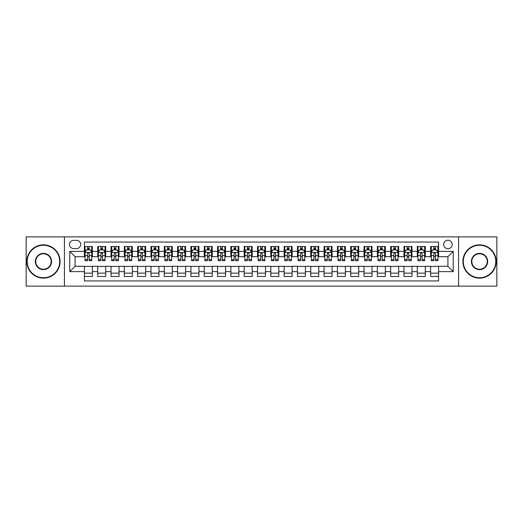<?xml version="1.0" encoding="UTF-8"?>
<svg xmlns="http://www.w3.org/2000/svg" width="523" height="523" viewBox="0 0 523 523"><rect width="100%" height="100%" fill="white"/><g stroke="black" fill="none" stroke-linecap="round" stroke-linejoin="round"><path stroke-width="0.78" d="M447.917 240.194A4.262 4.262 0 0 0 443.654 244.457A4.262 4.262 0 0 0 447.917 248.719A4.262 4.262 0 0 0 452.179 244.457A4.262 4.262 0 0 0 447.917 240.194M458.566 286.133L496.85 286.133L496.85 236.867L458.566 236.867L458.566 286.133L64.434 286.133L64.434 236.867L26.15 236.867L26.15 286.133L64.434 286.133M438.594 246.523L430.606 246.523L430.606 251.38L425.277 251.38L425.277 256.708L430.606 256.708L430.606 251.38M425.277 251.38L425.277 246.523L417.289 246.523L417.289 251.38L411.967 251.38L411.967 256.708L417.289 256.708L417.289 251.38M411.967 251.38L411.967 246.523L403.972 246.523L403.972 251.38L398.65 251.38L398.65 256.708L403.972 256.708L403.972 251.38M398.65 251.38L398.65 246.523L390.661 246.523L390.661 251.38L385.333 251.38L385.333 256.708L390.661 256.708L390.661 251.38M385.333 251.38L385.333 246.523L377.345 246.523L377.345 251.38L372.016 251.38L372.016 256.708L377.345 256.708L377.345 251.38M372.016 251.38L372.016 246.523L364.028 246.523L364.028 251.38L358.7 251.38L358.7 256.708L364.028 256.708L364.028 251.38M358.7 251.38L358.7 246.523L350.711 246.523L350.711 251.38L345.389 251.38L345.389 256.708L350.711 256.708L350.711 251.38M345.389 251.38L345.389 246.523L337.4 246.523L337.4 251.38L332.072 251.38L332.072 256.708L337.4 256.708L337.4 251.38M332.072 251.38L332.072 246.523L324.083 246.523L324.083 251.38L318.755 251.38L318.755 256.708L324.083 256.708L324.083 251.38M318.755 251.38L318.755 246.523L310.767 246.523L310.767 251.38L305.439 251.38L305.439 256.708L310.767 256.708L310.767 251.38M305.439 251.38L305.439 246.523L297.45 246.523L297.45 251.38L292.128 251.38L292.128 256.708L297.45 256.708L297.45 251.38M292.128 251.38L292.128 246.523L284.139 246.523L284.139 251.38L278.811 251.38L278.811 256.708L284.139 256.708L284.139 251.38M278.811 251.38L278.811 246.523L270.822 246.523L270.822 251.38L265.494 251.38L265.494 256.708L270.822 256.708L270.822 251.38M265.494 251.38L265.494 246.523L257.506 246.523L257.506 251.38L252.178 251.38L252.178 256.708L257.506 256.708L257.506 251.38M252.178 251.38L252.178 246.523L244.189 246.523L244.189 251.38L238.861 251.38L238.861 256.708L244.189 256.708L244.189 251.38M238.861 251.38L238.861 246.523L230.872 246.523L230.872 251.38L225.55 251.38L225.55 256.708L230.872 256.708L230.872 251.38M225.55 251.38L225.55 246.523L217.561 246.523L217.561 251.38L212.233 251.38L212.233 256.708L217.561 256.708L217.561 251.38M212.233 251.38L212.233 246.523L204.245 246.523L204.245 251.38L198.917 251.38L198.917 256.708L204.245 256.708L204.245 251.38M198.917 251.38L198.917 246.523L190.928 246.523L190.928 251.38L185.6 251.38L185.6 256.708L190.928 256.708L190.928 251.38M185.6 251.38L185.6 246.523L177.611 246.523L177.611 251.38L172.289 251.38L172.289 256.708L177.611 256.708L177.611 251.38M172.289 251.38L172.289 246.523L164.3 246.523L164.3 251.38L158.972 251.38L158.972 256.708L164.3 256.708L164.3 251.38M158.972 251.38L158.972 246.523L150.984 246.523L150.984 251.38L145.656 251.38L145.656 256.708L150.984 256.708L150.984 251.38M145.656 251.38L145.656 246.523L137.667 246.523L137.667 251.38L132.339 251.38L132.339 256.708L137.667 256.708L137.667 251.38M132.339 251.38L132.339 246.523L124.35 246.523L124.35 251.38L119.028 251.38L119.028 256.708L124.35 256.708L124.35 251.38M119.028 251.38L119.028 246.523L111.033 246.523L111.033 251.38L105.711 251.38L105.711 256.708L111.033 256.708L111.033 251.38M105.711 251.38L105.711 246.523L97.723 246.523L97.723 256.708L92.394 256.708L92.394 246.523L84.406 246.523M84.406 276.477L92.394 276.477L92.394 266.292L97.723 266.292L97.723 276.477L105.711 276.477L105.711 266.292L111.033 266.292L111.033 271.62L105.711 271.62M111.033 271.62L111.033 276.477L119.028 276.477L119.028 266.292L124.35 266.292L124.35 271.62L119.028 271.62M124.35 271.62L124.35 276.477L132.339 276.477L132.339 266.292L137.667 266.292L137.667 271.62L132.339 271.62M137.667 271.62L137.667 276.477L145.656 276.477L145.656 266.292L150.984 266.292L150.984 271.62L145.656 271.62M150.984 271.62L150.984 276.477L158.972 276.477L158.972 266.292L164.3 266.292L164.3 271.62L158.972 271.62M164.3 271.62L164.3 276.477L172.289 276.477L172.289 266.292L177.611 266.292L177.611 271.62L172.289 271.62M177.611 271.62L177.611 276.477L185.6 276.477L185.6 266.292L190.928 266.292L190.928 271.62L185.6 271.62M190.928 271.62L190.928 276.477L198.917 276.477L198.917 266.292L204.245 266.292L204.245 271.62L198.917 271.62M204.245 271.62L204.245 276.477L212.233 276.477L212.233 266.292L217.561 266.292L217.561 271.62L212.233 271.62M217.561 271.62L217.561 276.477L225.55 276.477L225.55 266.292L230.872 266.292L230.872 271.62L225.55 271.62M230.872 271.62L230.872 276.477L238.861 276.477L238.861 266.292L244.189 266.292L244.189 271.62L238.861 271.62M244.189 271.62L244.189 276.477L252.178 276.477L252.178 266.292L257.506 266.292L257.506 271.62L252.178 271.62M257.506 271.62L257.506 276.477L265.494 276.477L265.494 266.292L270.822 266.292L270.822 271.62L265.494 271.62M270.822 271.62L270.822 276.477L278.811 276.477L278.811 266.292L284.139 266.292L284.139 271.62L278.811 271.62M284.139 271.62L284.139 276.477L292.128 276.477L292.128 266.292L297.45 266.292L297.45 271.62L292.128 271.62M297.45 271.62L297.45 276.477L305.439 276.477L305.439 266.292L310.767 266.292L310.767 271.62L305.439 271.62M310.767 271.62L310.767 276.477L318.755 276.477L318.755 266.292L324.083 266.292L324.083 271.62L318.755 271.62M324.083 271.62L324.083 276.477L332.072 276.477L332.072 266.292L337.4 266.292L337.4 271.62L332.072 271.62M337.4 271.62L337.4 276.477L345.389 276.477L345.389 266.292L350.711 266.292L350.711 271.62L345.389 271.62M350.711 271.62L350.711 276.477L358.7 276.477L358.7 266.292L364.028 266.292L364.028 271.62L358.7 271.62M364.028 271.62L364.028 276.477L372.016 276.477L372.016 266.292L377.345 266.292L377.345 271.62L372.016 271.62M377.345 271.62L377.345 276.477L385.333 276.477L385.333 266.292L390.661 266.292L390.661 271.62L385.333 271.62M390.661 271.62L390.661 276.477L398.65 276.477L398.65 266.292L403.972 266.292L403.972 271.62L398.65 271.62M403.972 271.62L403.972 276.477L411.967 276.477L411.967 266.292L417.289 266.292L417.289 271.62L411.967 271.62M417.289 271.62L417.289 276.477L425.277 276.477L425.277 266.292L430.606 266.292L430.606 271.62L425.277 271.62M73.619 248.582L76.548 248.582A4.125 4.125 0 0 0 80.679 244.457A4.125 4.125 0 0 0 76.548 240.332L73.619 240.332A4.125 4.125 0 0 0 69.494 244.457A4.125 4.125 0 0 0 73.619 248.582M458.566 236.867L64.434 236.867M438.594 251.38L438.594 242.057L84.406 242.057L84.406 256.708L75.083 256.708L75.083 266.292L84.406 266.292L84.406 280.943L438.594 280.943L438.594 266.292L447.917 266.292L447.917 256.708L438.594 256.708L438.594 251.38L453.245 251.38L453.245 271.62L438.594 271.62M84.406 271.62L69.755 271.62L69.755 251.38L84.406 251.38M430.606 271.62L430.606 276.477L438.594 276.477M84.406 249.85L85.072 249.85M87.603 249.85L89.198 249.85M91.728 249.85L92.394 249.85M84.406 256.571L85.072 256.571M87.603 256.571L89.198 256.571M91.728 256.571L92.394 256.571M84.406 266.429L92.394 266.429M84.406 273.15L92.394 273.15M97.723 256.571L98.389 256.571M100.913 256.571L102.515 256.571M105.045 256.571L105.711 256.571M97.723 249.85L98.389 249.85M100.913 249.85L102.515 249.85M105.045 249.85L105.711 249.85M97.723 266.429L105.711 266.429M97.723 273.15L105.711 273.15M111.033 266.429L119.028 266.429M111.033 273.15L119.028 273.15M111.033 249.85L111.7 249.85M114.23 249.85L115.831 249.85M118.361 249.85L119.028 249.85M111.033 256.571L111.7 256.571M114.23 256.571L115.831 256.571M118.361 256.571L119.028 256.571M124.35 266.429L132.339 266.429M124.35 273.15L132.339 273.15M124.35 249.85L125.017 249.85M127.547 249.85L129.142 249.85M131.672 249.85L132.339 249.85M124.35 256.571L125.017 256.571M127.547 256.571L129.142 256.571M131.672 256.571L132.339 256.571M137.667 266.429L145.656 266.429M137.667 273.15L145.656 273.15M137.667 249.85L138.334 249.85M140.864 249.85L142.459 249.85M144.989 249.85L145.656 249.85M137.667 256.571L138.334 256.571M140.864 256.571L142.459 256.571M144.989 256.571L145.656 256.571M150.984 266.429L158.972 266.429M150.984 273.15L158.972 273.15M150.984 249.85L151.65 249.85M154.18 249.85L155.776 249.85M158.306 249.85L158.972 249.85M150.984 256.571L151.65 256.571M154.18 256.571L155.776 256.571M158.306 256.571L158.972 256.571M164.3 266.429L172.289 266.429M164.3 273.15L172.289 273.15M164.3 249.85L164.961 249.85M167.491 249.85L169.092 249.85M171.622 249.85L172.289 249.85M164.3 256.571L164.961 256.571M167.491 256.571L169.092 256.571M171.622 256.571L172.289 256.571M177.611 266.429L185.6 266.429M177.611 273.15L185.6 273.15M177.611 249.85L178.278 249.85M180.808 249.85L182.409 249.85M184.939 249.85L185.6 249.85M177.611 256.571L178.278 256.571M180.808 256.571L182.409 256.571M184.939 256.571L185.6 256.571M190.928 266.429L198.917 266.429M190.928 273.15L198.917 273.15M190.928 249.85L191.595 249.85M194.125 249.85L195.72 249.85M198.25 249.85L198.917 249.85M190.928 256.571L191.595 256.571M194.125 256.571L195.72 256.571M198.25 256.571L198.917 256.571M204.245 266.429L212.233 266.429M204.245 273.15L212.233 273.15M204.245 249.85L204.911 249.85M207.441 249.85L209.037 249.85M211.567 249.85L212.233 249.85M204.245 256.571L204.911 256.571M207.441 256.571L209.037 256.571M211.567 256.571L212.233 256.571M217.561 266.429L225.55 266.429M217.561 273.15L225.55 273.15M217.561 249.85L218.222 249.85M220.752 249.85L222.353 249.85M224.883 249.85L225.55 249.85M217.561 256.571L218.222 256.571M220.752 256.571L222.353 256.571M224.883 256.571L225.55 256.571M230.872 266.429L238.861 266.429M230.872 273.15L238.861 273.15M230.872 249.85L231.539 249.85M234.069 249.85L235.67 249.85M238.2 249.85L238.861 249.85M230.872 256.571L231.539 256.571M234.069 256.571L235.67 256.571M238.2 256.571L238.861 256.571M244.189 266.429L252.178 266.429M244.189 273.15L252.178 273.15M244.189 249.85L244.856 249.85M247.386 249.85L248.981 249.85M251.511 249.85L252.178 249.85M244.189 256.571L244.856 256.571M247.386 256.571L248.981 256.571M251.511 256.571L252.178 256.571M257.506 266.429L265.494 266.429M257.506 273.15L265.494 273.15M257.506 249.85L258.172 249.85M260.702 249.85L262.298 249.85M264.828 249.85L265.494 249.85M257.506 256.571L258.172 256.571M260.702 256.571L262.298 256.571M264.828 256.571L265.494 256.571M270.822 266.429L278.811 266.429M270.822 273.15L278.811 273.15M270.822 249.85L271.489 249.85M274.019 249.85L275.614 249.85M278.144 249.85L278.811 249.85M270.822 256.571L271.489 256.571M274.019 256.571L275.614 256.571M278.144 256.571L278.811 256.571M284.139 266.429L292.128 266.429M284.139 273.15L292.128 273.15M284.139 249.85L284.8 249.85M287.33 249.85L288.931 249.85M291.461 249.85L292.128 249.85M284.139 256.571L284.8 256.571M287.33 256.571L288.931 256.571M291.461 256.571L292.128 256.571M297.45 266.429L305.439 266.429M297.45 273.15L305.439 273.15M297.45 249.85L298.117 249.85M300.647 249.85L302.248 249.85M304.778 249.85L305.439 249.85M297.45 256.571L298.117 256.571M300.647 256.571L302.248 256.571M304.778 256.571L305.439 256.571M310.767 266.429L318.755 266.429M310.767 273.15L318.755 273.15M310.767 249.85L311.433 249.85M313.963 249.85L315.559 249.85M318.089 249.85L318.755 249.85M310.767 256.571L311.433 256.571M313.963 256.571L315.559 256.571M318.089 256.571L318.755 256.571M324.083 266.429L332.072 266.429M324.083 273.15L332.072 273.15M324.083 249.85L324.75 249.85M327.28 249.85L328.875 249.85M331.405 249.85L332.072 249.85M324.083 256.571L324.75 256.571M327.28 256.571L328.875 256.571M331.405 256.571L332.072 256.571M337.4 266.429L345.389 266.429M337.4 273.15L345.389 273.15M337.4 249.85L338.061 249.85M340.591 249.85L342.192 249.85M344.722 249.85L345.389 249.85M337.4 256.571L338.061 256.571M340.591 256.571L342.192 256.571M344.722 256.571L345.389 256.571M350.711 266.429L358.7 266.429M350.711 273.15L358.7 273.15M350.711 249.85L351.378 249.85M353.908 249.85L355.509 249.85M358.039 249.85L358.7 249.85M350.711 256.571L351.378 256.571M353.908 256.571L355.509 256.571M358.039 256.571L358.7 256.571M364.028 266.429L372.016 266.429M364.028 273.15L372.016 273.15M364.028 249.85L364.694 249.85M367.224 249.85L368.82 249.85M371.35 249.85L372.016 249.85M364.028 256.571L364.694 256.571M367.224 256.571L368.82 256.571M371.35 256.571L372.016 256.571M377.345 266.429L385.333 266.429M377.345 273.15L385.333 273.15M377.345 249.85L378.011 249.85M380.541 249.85L382.136 249.85M384.667 249.85L385.333 249.85M377.345 256.571L378.011 256.571M380.541 256.571L382.136 256.571M384.667 256.571L385.333 256.571M390.661 266.429L398.65 266.429M390.661 273.15L398.65 273.15M390.661 249.85L391.328 249.85M393.858 249.85L395.453 249.85M397.983 249.85L398.65 249.85M390.661 256.571L391.328 256.571M393.858 256.571L395.453 256.571M397.983 256.571L398.65 256.571M403.972 266.429L411.967 266.429M403.972 273.15L411.967 273.15M403.972 249.85L404.639 249.85M407.169 249.85L408.77 249.85M411.3 249.85L411.967 249.85M403.972 256.571L404.639 256.571M407.169 256.571L408.77 256.571M411.3 256.571L411.967 256.571M417.289 266.429L425.277 266.429M417.289 273.15L425.277 273.15M417.289 249.85L417.955 249.85M420.485 249.85L422.087 249.85M424.611 249.85L425.277 249.85M417.289 256.571L417.955 256.571M420.485 256.571L422.087 256.571M424.611 256.571L425.277 256.571M430.606 266.429L438.594 266.429M430.606 273.15L438.594 273.15M430.606 249.85L431.272 249.85M433.802 249.85L435.398 249.85M437.928 249.85L438.594 249.85M430.606 256.571L431.272 256.571M433.802 256.571L435.398 256.571M437.928 256.571L438.594 256.571M75.083 256.708L69.755 251.38M75.083 266.292L69.755 271.62M453.245 251.38L447.917 256.708M453.245 271.62L447.917 266.292M89.198 248.248L87.603 248.248M91.728 259.617L89.198 259.617L89.198 260.702L91.728 260.702L91.728 252.576L90.394 249.916L86.4 249.916L85.072 252.576L85.072 260.702L87.603 260.702L87.603 259.617L85.072 259.617M85.072 252.576L85.072 246.523M91.728 252.576L91.728 246.523M87.603 249.916L87.603 246.523M89.198 246.523L89.198 249.916M89.198 259.617L89.198 253.577C88.668 252.55 88.132 252.55 87.603 253.577L87.603 259.617M43.461 245.254A16.246 16.246 0 0 0 27.216 261.5A16.246 16.246 0 0 0 43.461 277.746A16.246 16.246 0 0 0 59.707 261.5A16.246 16.246 0 0 0 43.461 245.254M43.461 278.144A16.644 16.644 0 0 1 26.817 261.5A16.644 16.644 0 0 1 43.461 244.856A16.644 16.644 0 0 1 60.106 261.5A16.644 16.644 0 0 1 43.461 278.144M43.461 253.38A8.12 8.12 0 0 1 51.581 261.5A8.12 8.12 0 0 1 43.461 269.62A8.12 8.12 0 0 1 35.335 261.5A8.12 8.12 0 0 1 43.461 253.38M43.461 269.221A7.721 7.721 0 0 0 51.182 261.5A7.721 7.721 0 0 0 43.461 253.779A7.721 7.721 0 0 0 35.734 261.5A7.721 7.721 0 0 0 43.461 269.221M479.539 245.254A16.246 16.246 0 0 0 463.293 261.5A16.246 16.246 0 0 0 479.539 277.746A16.246 16.246 0 0 0 495.784 261.5A16.246 16.246 0 0 0 479.539 245.254M479.539 278.144A16.644 16.644 0 0 1 462.894 261.5A16.644 16.644 0 0 1 479.539 244.856A16.644 16.644 0 0 1 496.183 261.5A16.644 16.644 0 0 1 479.539 278.144M479.539 253.38A8.12 8.12 0 0 1 487.665 261.5A8.12 8.12 0 0 1 479.539 269.62A8.12 8.12 0 0 1 471.419 261.5A8.12 8.12 0 0 1 479.539 253.38M479.539 269.221A7.721 7.721 0 0 0 487.266 261.5A7.721 7.721 0 0 0 479.539 253.779A7.721 7.721 0 0 0 471.818 261.5A7.721 7.721 0 0 0 479.539 269.221M102.515 248.248L100.913 248.248M105.045 259.617L102.515 259.617L102.515 260.702L105.045 260.702L105.045 252.576L103.711 249.916L99.716 249.916L98.389 252.576L98.389 260.702L100.913 260.702L100.913 259.617L98.389 259.617M98.389 252.576L98.389 246.523M105.045 252.576L105.045 246.523M100.913 249.916L100.913 246.523M102.515 246.523L102.515 249.916M102.515 259.617L102.515 253.577C101.985 252.55 101.449 252.55 100.913 253.577L100.913 259.617M115.831 248.248L114.23 248.248M118.361 259.617L115.831 259.617L115.831 260.702L118.361 260.702L118.361 252.576L117.028 249.916L113.033 249.916L111.7 252.576L111.7 260.702L114.23 260.702L114.23 259.617L111.7 259.617M111.7 252.576L111.7 246.523M118.361 252.576L118.361 246.523M114.23 249.916L114.23 246.523M115.831 246.523L115.831 249.916M115.831 259.617L115.831 253.577C115.295 252.55 114.766 252.55 114.23 253.577L114.23 259.617M129.142 248.248L127.547 248.248M131.672 259.617L129.142 259.617L129.142 260.702L131.672 260.702L131.672 252.576L130.345 249.916L126.35 249.916L125.017 252.576L125.017 260.702L127.547 260.702L127.547 259.617L125.017 259.617M125.017 252.576L125.017 246.523M131.672 252.576L131.672 246.523M127.547 249.916L127.547 246.523M129.142 246.523L129.142 249.916M129.142 259.617L129.142 253.577C128.612 252.55 128.083 252.55 127.547 253.577L127.547 259.617M142.459 248.248L140.864 248.248M144.989 259.617L142.459 259.617L142.459 260.702L144.989 260.702L144.989 252.576L143.662 249.916L139.667 249.916L138.334 252.576L138.334 260.702L140.864 260.702L140.864 259.617L138.334 259.617M138.334 252.576L138.334 246.523M144.989 252.576L144.989 246.523M140.864 249.916L140.864 246.523M142.459 246.523L142.459 249.916M142.459 259.617L142.459 253.577C141.929 252.55 141.393 252.55 140.864 253.577L140.864 259.617M155.776 248.248L154.18 248.248M158.306 259.617L155.776 259.617L155.776 260.702L158.306 260.702L158.306 252.576L156.972 249.916L152.978 249.916L151.65 252.576L151.65 260.702L154.18 260.702L154.18 259.617L151.65 259.617M151.65 252.576L151.65 246.523M158.306 252.576L158.306 246.523M154.18 249.916L154.18 246.523M155.776 246.523L155.776 249.916M155.776 259.617L155.776 253.577C155.246 252.55 154.71 252.55 154.18 253.577L154.18 259.617M169.092 248.248L167.491 248.248M171.622 259.617L169.092 259.617L169.092 260.702L171.622 260.702L171.622 252.576L170.289 249.916L166.294 249.916L164.961 252.576L164.961 260.702L167.491 260.702L167.491 259.617L164.961 259.617M164.961 252.576L164.961 246.523M171.622 252.576L171.622 246.523M167.491 249.916L167.491 246.523M169.092 246.523L169.092 249.916M169.092 259.617L169.092 253.577C168.556 252.55 168.027 252.55 167.491 253.577L167.491 259.617M182.409 248.248L180.808 248.248M184.939 259.617L182.409 259.617L182.409 260.702L184.939 260.702L184.939 252.576L183.606 249.916L179.611 249.916L178.278 252.576L178.278 260.702L180.808 260.702L180.808 259.617L178.278 259.617M178.278 252.576L178.278 246.523M184.939 252.576L184.939 246.523M180.808 249.916L180.808 246.523M182.409 246.523L182.409 249.916M182.409 259.617L182.409 253.577C181.873 252.55 181.344 252.55 180.808 253.577L180.808 259.617M195.72 248.248L194.125 248.248M198.25 259.617L195.72 259.617L195.72 260.702L198.25 260.702L198.25 252.576L196.923 249.916L192.928 249.916L191.595 252.576L191.595 260.702L194.125 260.702L194.125 259.617L191.595 259.617M191.595 252.576L191.595 246.523M198.25 252.576L198.25 246.523M194.125 249.916L194.125 246.523M195.72 246.523L195.72 249.916M195.72 259.617L195.72 253.577C195.19 252.55 194.654 252.55 194.125 253.577L194.125 259.617M209.037 248.248L207.441 248.248M211.567 259.617L209.037 259.617L209.037 260.702L211.567 260.702L211.567 252.576L210.233 249.916L206.239 249.916L204.911 252.576L204.911 260.702L207.441 260.702L207.441 259.617L204.911 259.617M204.911 252.576L204.911 246.523M211.567 252.576L211.567 246.523M207.441 249.916L207.441 246.523M209.037 246.523L209.037 249.916M209.037 259.617L209.037 253.577C208.507 252.55 207.971 252.55 207.441 253.577L207.441 259.617M222.353 248.248L220.752 248.248M224.883 259.617L222.353 259.617L222.353 260.702L224.883 260.702L224.883 252.576L223.55 249.916L219.555 249.916L218.222 252.576L218.222 260.702L220.752 260.702L220.752 259.617L218.222 259.617M218.222 252.576L218.222 246.523M224.883 252.576L224.883 246.523M220.752 249.916L220.752 246.523M222.353 246.523L222.353 249.916M222.353 259.617L222.353 253.577C221.824 252.55 221.288 252.55 220.752 253.577L220.752 259.617M235.67 248.248L234.069 248.248M238.2 259.617L235.67 259.617L235.67 260.702L238.2 260.702L238.2 252.576L236.867 249.916L232.872 249.916L231.539 252.576L231.539 260.702L234.069 260.702L234.069 259.617L231.539 259.617M231.539 252.576L231.539 246.523M238.2 252.576L238.2 246.523M234.069 249.916L234.069 246.523M235.67 246.523L235.67 249.916M235.67 259.617L235.67 253.577C235.134 252.55 234.605 252.55 234.069 253.577L234.069 259.617M248.981 248.248L247.386 248.248M251.511 259.617L248.981 259.617L248.981 260.702L251.511 260.702L251.511 252.576L250.184 249.916L246.189 249.916L244.856 252.576L244.856 260.702L247.386 260.702L247.386 259.617L244.856 259.617M244.856 252.576L244.856 246.523M251.511 252.576L251.511 246.523M247.386 249.916L247.386 246.523M248.981 246.523L248.981 249.916M248.981 259.617L248.981 253.577C248.451 252.55 247.922 252.55 247.386 253.577L247.386 259.617M262.298 248.248L260.702 248.248M264.828 259.617L262.298 259.617L262.298 260.702L264.828 260.702L264.828 252.576L263.5 249.916L259.5 249.916L258.172 252.576L258.172 260.702L260.702 260.702L260.702 259.617L258.172 259.617M258.172 252.576L258.172 246.523M264.828 252.576L264.828 246.523M260.702 249.916L260.702 246.523M262.298 246.523L262.298 249.916M262.298 259.617L262.298 253.577C261.768 252.55 261.232 252.55 260.702 253.577L260.702 259.617M275.614 248.248L274.019 248.248M278.144 259.617L275.614 259.617L275.614 260.702L278.144 260.702L278.144 252.576L276.811 249.916L272.816 249.916L271.489 252.576L271.489 260.702L274.019 260.702L274.019 259.617L271.489 259.617M271.489 252.576L271.489 246.523M278.144 252.576L278.144 246.523M274.019 249.916L274.019 246.523M275.614 246.523L275.614 249.916M275.614 259.617L275.614 253.577C275.085 252.55 274.549 252.55 274.019 253.577L274.019 259.617M288.931 248.248L287.33 248.248M291.461 259.617L288.931 259.617L288.931 260.702L291.461 260.702L291.461 252.576L290.128 249.916L286.133 249.916L284.8 252.576L284.8 260.702L287.33 260.702L287.33 259.617L284.8 259.617M284.8 252.576L284.8 246.523M291.461 252.576L291.461 246.523M287.33 249.916L287.33 246.523M288.931 246.523L288.931 249.916M288.931 259.617L288.931 253.577C288.395 252.55 287.866 252.55 287.33 253.577L287.33 259.617M302.248 248.248L300.647 248.248M304.778 259.617L302.248 259.617L302.248 260.702L304.778 260.702L304.778 252.576L303.445 249.916L299.45 249.916L298.117 252.576L298.117 260.702L300.647 260.702L300.647 259.617L298.117 259.617M298.117 252.576L298.117 246.523M304.778 252.576L304.778 246.523M300.647 249.916L300.647 246.523M302.248 246.523L302.248 249.916M302.248 259.617L302.248 253.577C301.712 252.55 301.183 252.55 300.647 253.577L300.647 259.617M315.559 248.248L313.963 248.248M318.089 259.617L315.559 259.617L315.559 260.702L318.089 260.702L318.089 252.576L316.761 249.916L312.767 249.916L311.433 252.576L311.433 260.702L313.963 260.702L313.963 259.617L311.433 259.617M311.433 252.576L311.433 246.523M318.089 252.576L318.089 246.523M313.963 249.916L313.963 246.523M315.559 246.523L315.559 249.916M315.559 259.617L315.559 253.577C315.029 252.55 314.493 252.55 313.963 253.577L313.963 259.617M328.875 248.248L327.28 248.248M331.405 259.617L328.875 259.617L328.875 260.702L331.405 260.702L331.405 252.576L330.072 249.916L326.077 249.916L324.75 252.576L324.75 260.702L327.28 260.702L327.28 259.617L324.75 259.617M324.75 252.576L324.75 246.523M331.405 252.576L331.405 246.523M327.28 249.916L327.28 246.523M328.875 246.523L328.875 249.916M328.875 259.617L328.875 253.577C328.346 252.55 327.81 252.55 327.28 253.577L327.28 259.617M342.192 248.248L340.591 248.248M344.722 259.617L342.192 259.617L342.192 260.702L344.722 260.702L344.722 252.576L343.389 249.916L339.394 249.916L338.061 252.576L338.061 260.702L340.591 260.702L340.591 259.617L338.061 259.617M338.061 252.576L338.061 246.523M344.722 252.576L344.722 246.523M340.591 249.916L340.591 246.523M342.192 246.523L342.192 249.916M342.192 259.617L342.192 253.577C341.656 252.55 341.127 252.55 340.591 253.577L340.591 259.617M355.509 248.248L353.908 248.248M358.039 259.617L355.509 259.617L355.509 260.702L358.039 260.702L358.039 252.576L356.706 249.916L352.711 249.916L351.378 252.576L351.378 260.702L353.908 260.702L353.908 259.617L351.378 259.617M351.378 252.576L351.378 246.523M358.039 252.576L358.039 246.523M353.908 249.916L353.908 246.523M355.509 246.523L355.509 249.916M355.509 259.617L355.509 253.577C354.973 252.55 354.444 252.55 353.908 253.577L353.908 259.617M368.82 248.248L367.224 248.248M371.35 259.617L368.82 259.617L368.82 260.702L371.35 260.702L371.35 252.576L370.023 249.916L366.028 249.916L364.694 252.576L364.694 260.702L367.224 260.702L367.224 259.617L364.694 259.617M364.694 252.576L364.694 246.523M371.35 252.576L371.35 246.523M367.224 249.916L367.224 246.523M368.82 246.523L368.82 249.916M368.82 259.617L368.82 253.577C368.29 252.55 367.761 252.55 367.224 253.577L367.224 259.617M382.136 248.248L380.541 248.248M384.667 259.617L382.136 259.617L382.136 260.702L384.667 260.702L384.667 252.576L383.333 249.916L379.338 249.916L378.011 252.576L378.011 260.702L380.541 260.702L380.541 259.617L378.011 259.617M378.011 252.576L378.011 246.523M384.667 252.576L384.667 246.523M380.541 249.916L380.541 246.523M382.136 246.523L382.136 249.916M382.136 259.617L382.136 253.577C381.607 252.55 381.071 252.55 380.541 253.577L380.541 259.617M395.453 248.248L393.858 248.248M397.983 259.617L395.453 259.617L395.453 260.702L397.983 260.702L397.983 252.576L396.65 249.916L392.655 249.916L391.328 252.576L391.328 260.702L393.858 260.702L393.858 259.617L391.328 259.617M391.328 252.576L391.328 246.523M397.983 252.576L397.983 246.523M393.858 249.916L393.858 246.523M395.453 246.523L395.453 249.916M395.453 259.617L395.453 253.577C394.924 252.55 394.388 252.55 393.858 253.577L393.858 259.617M408.77 248.248L407.169 248.248M411.3 259.617L408.77 259.617L408.77 260.702L411.3 260.702L411.3 252.576L409.967 249.916L405.972 249.916L404.639 252.576L404.639 260.702L407.169 260.702L407.169 259.617L404.639 259.617M404.639 252.576L404.639 246.523M411.3 252.576L411.3 246.523M407.169 249.916L407.169 246.523M408.77 246.523L408.77 249.916M408.77 259.617L408.77 253.577C408.234 252.55 407.705 252.55 407.169 253.577L407.169 259.617M422.087 248.248L420.485 248.248M424.611 259.617L422.087 259.617L422.087 260.702L424.611 260.702L424.611 252.576L423.284 249.916L419.289 249.916L417.955 252.576L417.955 260.702L420.485 260.702L420.485 259.617L417.955 259.617M417.955 252.576L417.955 246.523M424.611 252.576L424.611 246.523M420.485 249.916L420.485 246.523M422.087 246.523L422.087 249.916M422.087 259.617L422.087 253.577C421.551 252.55 421.022 252.55 420.485 253.577L420.485 259.617M435.398 248.248L433.802 248.248M437.928 259.617L435.398 259.617L435.398 260.702L437.928 260.702L437.928 252.576L436.6 249.916L432.606 249.916L431.272 252.576L431.272 260.702L433.802 260.702L433.802 259.617L431.272 259.617M431.272 252.576L431.272 246.523M437.928 252.576L437.928 246.523M433.802 249.916L433.802 246.523M435.398 246.523L435.398 249.916M435.398 259.617L435.398 253.577C434.868 252.55 434.332 252.55 433.802 253.577L433.802 259.617M97.723 271.62L92.394 271.62M97.723 251.38L92.394 251.38M91.695 252.511L85.105 252.511M85.072 250.648L86.034 250.648M90.76 250.648L91.728 250.648M87.603 255.662L85.072 255.662M91.728 255.662L89.198 255.662M89.198 249.098L87.603 249.098M105.012 252.511L98.422 252.511M98.389 250.648L99.35 250.648M104.077 250.648L105.045 250.648M100.913 255.662L98.389 255.662M105.045 255.662L102.515 255.662M102.515 249.098L100.913 249.098M118.329 252.511L111.732 252.511M111.7 250.648L112.667 250.648M117.394 250.648L118.361 250.648M114.23 255.662L111.7 255.662M118.361 255.662L115.831 255.662M115.831 249.098L114.23 249.098M131.639 252.511L125.049 252.511M125.017 250.648L125.984 250.648M130.711 250.648L131.672 250.648M127.547 255.662L125.017 255.662M131.672 255.662L129.142 255.662M129.142 249.098L127.547 249.098M144.956 252.511L138.366 252.511M138.334 250.648L139.295 250.648M144.028 250.648L144.989 250.648M140.864 255.662L138.334 255.662M144.989 255.662L142.459 255.662M142.459 249.098L140.864 249.098M158.273 252.511L151.683 252.511M151.65 250.648L152.611 250.648M157.338 250.648L158.306 250.648M154.18 255.662L151.65 255.662M158.306 255.662L155.776 255.662M155.776 249.098L154.18 249.098M171.59 252.511L164.993 252.511M164.961 250.648L165.928 250.648M170.655 250.648L171.622 250.648M167.491 255.662L164.961 255.662M171.622 255.662L169.092 255.662M169.092 249.098L167.491 249.098M184.9 252.511L178.31 252.511M178.278 250.648L179.245 250.648M183.972 250.648L184.939 250.648M180.808 255.662L178.278 255.662M184.939 255.662L182.409 255.662M182.409 249.098L180.808 249.098M198.217 252.511L191.627 252.511M191.595 250.648L192.562 250.648M197.289 250.648L198.25 250.648M194.125 255.662L191.595 255.662M198.25 255.662L195.72 255.662M195.72 249.098L194.125 249.098M211.534 252.511L204.944 252.511M204.911 250.648L205.872 250.648M210.599 250.648L211.567 250.648M207.441 255.662L204.911 255.662M211.567 255.662L209.037 255.662M209.037 249.098L207.441 249.098M224.851 252.511L218.261 252.511M218.222 250.648L219.189 250.648M223.916 250.648L224.883 250.648M220.752 255.662L218.222 255.662M224.883 255.662L222.353 255.662M222.353 249.098L220.752 249.098M238.168 252.511L231.571 252.511M231.539 250.648L232.506 250.648M237.233 250.648L238.2 250.648M234.069 255.662L231.539 255.662M238.2 255.662L235.67 255.662M235.67 249.098L234.069 249.098M251.478 252.511L244.888 252.511M244.856 250.648L245.823 250.648M250.55 250.648L251.511 250.648M247.386 255.662L244.856 255.662M251.511 255.662L248.981 255.662M248.981 249.098L247.386 249.098M264.795 252.511L258.205 252.511M258.172 250.648L259.133 250.648M263.867 250.648L264.828 250.648M260.702 255.662L258.172 255.662M264.828 255.662L262.298 255.662M262.298 249.098L260.702 249.098M278.112 252.511L271.522 252.511M271.489 250.648L272.45 250.648M277.177 250.648L278.144 250.648M274.019 255.662L271.489 255.662M278.144 255.662L275.614 255.662M275.614 249.098L274.019 249.098M291.429 252.511L284.832 252.511M284.8 250.648L285.767 250.648M290.494 250.648L291.461 250.648M287.33 255.662L284.8 255.662M291.461 255.662L288.931 255.662M288.931 249.098L287.33 249.098M304.739 252.511L298.149 252.511M298.117 250.648L299.084 250.648M303.811 250.648L304.778 250.648M300.647 255.662L298.117 255.662M304.778 255.662L302.248 255.662M302.248 249.098L300.647 249.098M318.056 252.511L311.466 252.511M311.433 250.648L312.401 250.648M317.128 250.648L318.089 250.648M313.963 255.662L311.433 255.662M318.089 255.662L315.559 255.662M315.559 249.098L313.963 249.098M331.373 252.511L324.783 252.511M324.75 250.648L325.711 250.648M330.438 250.648L331.405 250.648M327.28 255.662L324.75 255.662M331.405 255.662L328.875 255.662M328.875 249.098L327.28 249.098M344.69 252.511L338.1 252.511M338.061 250.648L339.028 250.648M343.755 250.648L344.722 250.648M340.591 255.662L338.061 255.662M344.722 255.662L342.192 255.662M342.192 249.098L340.591 249.098M358.007 252.511L351.41 252.511M351.378 250.648L352.345 250.648M357.072 250.648L358.039 250.648M353.908 255.662L351.378 255.662M358.039 255.662L355.509 255.662M355.509 249.098L353.908 249.098M371.317 252.511L364.727 252.511M364.694 250.648L365.662 250.648M370.389 250.648L371.35 250.648M367.224 255.662L364.694 255.662M371.35 255.662L368.82 255.662M368.82 249.098L367.224 249.098M384.634 252.511L378.044 252.511M378.011 250.648L378.972 250.648M383.705 250.648L384.667 250.648M380.541 255.662L378.011 255.662M384.667 255.662L382.136 255.662M382.136 249.098L380.541 249.098M397.951 252.511L391.361 252.511M391.328 250.648L392.289 250.648M397.016 250.648L397.983 250.648M393.858 255.662L391.328 255.662M397.983 255.662L395.453 255.662M395.453 249.098L393.858 249.098M411.268 252.511L404.671 252.511M404.639 250.648L405.606 250.648M410.333 250.648L411.3 250.648M407.169 255.662L404.639 255.662M411.3 255.662L408.77 255.662M408.77 249.098L407.169 249.098M424.578 252.511L417.988 252.511M417.955 250.648L418.923 250.648M423.65 250.648L424.611 250.648M420.485 255.662L417.955 255.662M424.611 255.662L422.087 255.662M422.087 249.098L420.485 249.098M437.895 252.511L431.305 252.511M431.272 250.648L432.24 250.648M436.966 250.648L437.928 250.648M433.802 255.662L431.272 255.662M437.928 255.662L435.398 255.662M435.398 249.098L433.802 249.098"/></g></svg>
